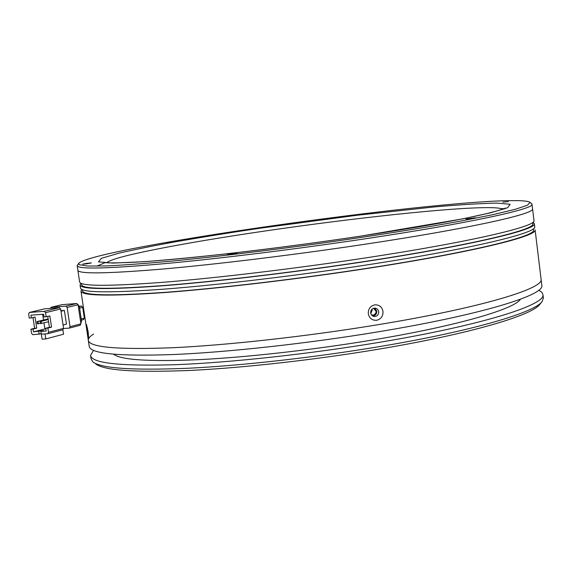 <?xml version="1.0" encoding="UTF-8"?>
<svg xmlns="http://www.w3.org/2000/svg" width="572" height="572" viewBox="0 0 572 572"><rect width="100%" height="100%" fill="white"/><g stroke="black" fill="none" stroke-linecap="round" stroke-linejoin="round"><path stroke-width="0.86" d="M95.696 363.914C103.882 370.442 135.149 372.622 189.504 370.463C243.129 367.918 315.408 359.831 379.715 348.991C470.234 333.812 532.461 315.279 539.875 304.283L542.006 301.658M543.35 297.848L542.084 301.551C534.727 312.519 471.843 331.145 380.144 346.482C315.008 357.443 241.777 365.651 187.523 368.282C132.547 370.52 100.987 368.382 92.843 361.869L91.105 358.973L90.626 355.763M538.76 290.19L541.813 292.235L542.95 294.587C545.817 304.855 481.667 325.311 379.593 342.292C309.581 354.032 230.552 362.598 175.368 364.7C119.777 366.302 91.506 363.184 90.562 355.348L93.493 350.393M113.585 354.24C121.042 359.995 149.607 361.797 199.27 359.645C248.212 357.171 314.007 349.764 372.722 339.968C456.921 325.99 514.807 309.016 520.413 299.235M88.36 340.583L89.211 346.267C90.09 353.682 118.318 356.435 173.902 354.518C229.072 352.13 308.144 343.443 378.214 331.817C480.373 314.993 544.644 295.152 541.841 285.457L541.105 279.358C543.858 288.681 479.515 308.108 377.298 324.825C307.178 336.372 228.092 345.138 172.923 347.719C117.346 349.849 89.139 347.34 88.302 340.204C88.217 338.352 89.983 336.3 93.608 334.055M373.48 308.329L376.09 311.232L375.961 312.791L374.281 314.872L371.65 315.136M370.763 313.57L372.2 310.196L371.936 309.238M370.62 312.812L371.428 309.824M59.381 307.693L44.266 311.34L29.458 312.462L44.659 308.83L59.381 307.693L60.653 309.002L63.571 328.371L48.52 332.282L47.884 328.085L51.53 327.148L49.843 315.966L44.051 317.024L43.629 314.221L30.931 315.165L31.36 317.953L35.035 317.052L36.73 328.149L33.054 329.086L33.483 331.867L41.613 330.78L41.677 331.167M62.72 329.822L63.571 328.371M31.36 317.953L29.258 318.103L28.621 313.935L29.458 312.462M44.266 311.34L45.545 312.662L46.182 316.867M63.063 325.025L66.445 324.16L64.379 310.424L60.989 311.254M60.904 310.682L64.379 310.424M32.99 317.553L34.627 328.292L30.952 329.229L31.589 333.39L32.854 334.713L41.227 333.769M41.613 330.78L43.729 330.637L40.869 331.374L41.291 334.17L47.805 333.733L62.856 329.801M63.585 328.507L69.319 328.113L70.027 326.691L67.139 307.429L78.078 304.776L80.931 323.852L70.027 326.691M65.873 306.134L51.187 307.271L62.205 304.647L76.82 303.496L65.873 306.134L67.139 307.429M50.336 308.394L51.187 307.271M39.175 334.305L38.753 331.517M30.952 329.229L33.054 329.086M41.327 334.162L42.092 339.167L45.789 338.939L63.549 334.22L62.884 329.794M45.031 333.926L45.789 338.939M48.52 332.282L47.805 333.733M40.869 331.374L46.175 331.024L45.753 328.228L47.884 328.085M51.53 327.148L49.406 327.291L47.762 316.48M45.753 328.228L49.406 327.291M34.627 328.292L36.73 328.149M43.958 322.93L44.873 328.943L33.483 331.867M42.65 314.293L43.515 319.977M36.973 321.6L37.309 323.831L38.367 323.759L38.024 321.528L36.973 321.6L48.134 318.926M44.873 328.943L45.853 328.879M48.205 319.369L40.14 321.378L40.483 323.609L48.57 321.771M78.078 304.776L76.82 303.496M80.08 325.282L80.931 323.852M38.367 323.759L40.426 323.244M48.148 319.012L38.024 321.528M41.541 323.537L41.198 321.3L40.14 321.378M48.234 319.555L41.198 321.3M80.859 323.387L81.517 320.999L80.545 321.25M78.428 307.1L79.408 306.857L81.517 320.999M79.408 306.857L78.042 304.604M79.594 308.115L82.718 307.343L84.334 318.161L81.217 318.954M79.258 306.242L81.467 306.07L79.358 306.592M83.483 319.584L84.334 318.161M82.718 307.343L81.467 306.07M87.359 263.735L91.384 262.92L86.637 263.363L82.611 264.178L87.359 263.735M233.076 254.225L237.08 253.375L231.281 253.875L227.263 254.733L233.076 254.225M472.436 218.454L475.554 217.789L466.051 219.005L472.436 218.454M508.422 201.609L502.817 202.138L508.422 201.609M358.837 214.736L354.19 215.186L358.837 214.736M171.25 242.135L166.931 242.557L171.25 242.135M79.179 264.7L78.714 263.277C94.809 247.833 429.179 200.436 513.713 200.608C523.273 200.579 528.714 201.187 530.051 202.438L527.363 205.269L514.907 209.409L492.37 214.779L460.095 221.192C421.829 228.192 372.837 235.979 319.977 243.4C266.838 250.665 214.965 256.849 171.986 261.082C145.252 263.52 123.287 265.143 106.085 265.944L87.638 266.037L79.179 264.7M78.714 263.277L77.17 265.608L77.849 266.481C83.14 269.319 113.385 268.254 168.568 263.284C223.166 258.165 298.655 248.791 365.966 238.688C468.918 223.28 534.212 208.966 532.01 204.304L531.345 203.432M77.856 270.198C78.2 274.074 106.113 273.723 161.59 269.147C216.709 264.335 296.082 254.654 366.666 243.987C469.569 228.5 534.806 213.871 532.568 208.923L532.568 208.923C534.806 213.871 469.569 228.5 366.666 243.987C296.082 254.654 216.709 264.335 161.59 269.147C106.113 273.723 78.2 274.074 77.856 270.198L77.199 265.808M374.746 308.065L376.762 311.118C376.855 313.685 375.697 315.301 373.287 315.951L372.608 316.001M378.75 311.647C378.643 315.022 376.969 316.623 373.723 316.452L371.657 315.215L370.642 312.97C370.735 309.631 372.386 308.022 375.597 308.151L377.713 309.373L378.75 311.647M382.99 311.375C383.19 316.08 381.095 319.054 376.698 320.277C372.15 320.52 369.355 318.347 368.304 313.763C368.118 309.044 370.241 306.077 374.674 304.869C379.2 304.633 381.974 306.799 382.99 311.375M88.174 331.81L88.603 337.988L87.044 330.623L86.494 324.467L88.174 331.81M82.354 289.732L82.511 290.783C83.011 295.602 110.825 296.103 165.951 292.278C220.699 288.159 299.399 278.821 369.34 267.975C471.328 252.231 535.921 236.272 533.554 230.051L533.526 229.815M77.885 270.406L79.601 281.874C80.023 286.3 107.986 286.429 163.485 282.261C218.604 277.82 297.933 268.289 368.439 257.479C471.228 241.784 536.314 226.348 533.991 220.67L533.969 220.456M80.087 285.171L80.509 287.981C80.981 292.685 108.966 293.064 164.471 289.11C219.598 284.87 298.899 275.418 369.369 264.529C472.093 248.727 537.108 232.875 534.734 226.812L534.706 226.576M532.99 222.229L534.362 223.745C536.715 229.615 471.664 245.259 368.904 261.004C298.42 271.857 219.105 281.345 163.978 285.685C108.48 289.747 80.502 289.496 80.051 284.928L81.009 283.34M81.424 283.512L81.603 284.684C82.061 289.225 109.845 289.468 164.965 285.435C219.705 281.124 298.434 271.707 368.418 260.932C470.463 245.302 535.135 229.751 532.811 223.917L532.782 223.695M81.002 291.284L88.302 340.204C89.139 347.34 117.346 349.849 172.923 347.719C228.092 345.138 307.178 336.372 377.298 324.825C479.515 308.108 543.858 288.681 541.105 279.358L541.062 279.007M541.105 279.358L535.106 229.88C537.501 236.136 472.529 252.195 369.834 268.053C299.385 278.979 220.098 288.388 164.965 292.535C109.459 296.382 81.453 295.881 80.967 291.026L81.782 289.468M83.555 308.372L82.797 307.879M84.063 316.38L84.663 315.794M45.545 312.662L60.653 309.002M359.359 236.358L462.619 218.883L490.526 212.805L507.671 207.686L510.16 204.283L496.896 203.089C480.737 203.439 460.017 204.704 434.741 206.9L356.992 215.265L262.476 227.878C236.486 231.631 207.522 236.265 175.583 241.77C154.469 245.581 135.507 249.399 118.69 253.239L101.423 258.322L98.441 261.862L112.906 263.091L143.965 261.711C171.536 259.559 201.694 256.635 234.434 252.953C282.747 247.24 325.733 241.363 359.359 236.358M106.971 262.755C111.04 256.785 183.641 242.871 264.421 231.095C352.802 218.096 453.074 207.257 489.582 207.636C496.911 207.715 501.215 208.258 502.488 209.273M96.861 266.166L105.105 262.648M500.922 208.573L504.99 208.716M543.393 298.241L542.95 294.587M83.355 307.05L82.683 307.178M29.344 312.476L44.552 308.851M80.216 325.261L69.319 328.113M62.098 304.661L51.08 307.293M83.619 319.562L81.388 320.134M84.105 316.623L84.763 316.488M503.76 209.13L505.312 208.086C503.017 208.551 511.146 207.264 487.466 213.449C460.853 219.784 418.089 227.42 359.166 236.365C286.543 247.24 204.704 256.978 155.212 260.832C128.071 263.041 107.872 263.134 105.891 262.662L104.876 262.555M530.051 202.438L531.781 203.768M533.991 220.67L532.01 204.304M533.554 230.051L533.397 228.75M534.734 226.812L534.362 223.745M532.811 223.917L532.639 222.508"/></g></svg>
